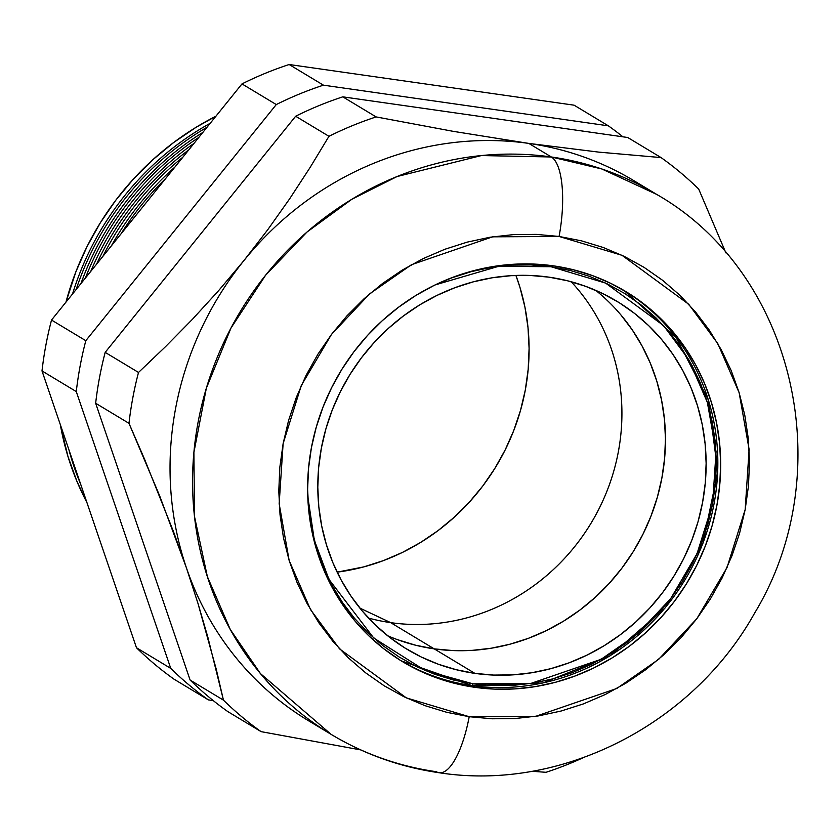 <?xml version="1.0" encoding="UTF-8"?>
<svg xmlns="http://www.w3.org/2000/svg" width="840" height="840" viewBox="0 0 840 840"><rect width="100%" height="100%" fill="white"/><g stroke="black" fill="none" stroke-linecap="round" stroke-linejoin="round"><path stroke-width="1.26" d="M549.045 277.169A203.185 190.796 -58.9 0 1 616.823 301.235A203.185 190.796 -58.9 0 1 692.192 539.249A203.185 190.796 -58.9 0 1 474.894 673.375L434.217 648.869A203.185 190.796 121.1 0 0 646.663 526.428A203.185 190.796 121.1 0 0 595.675 290.325A203.185 190.796 -58.9 0 1 646.663 526.428A203.185 190.796 -58.9 0 1 434.217 648.869L453.075 650.58L472.112 650.37L491.138 648.239L509.975 644.207L528.444 638.305L546.357 630.599L563.546 621.159L579.852 610.082L595.109 597.471L609.168 583.443L621.904 568.145L633.192 551.712L642.925 534.303L650.99 516.096L657.342 497.259L661.889 477.971L664.608 458.419L665.458 438.806L664.44 419.296L661.574 400.092L656.859 381.37L650.37 363.321L642.149 346.122L632.279 329.921L620.865 314.885L632.279 329.921L642.149 346.122L650.37 363.321L656.859 381.37L661.574 400.092L664.44 419.296L665.458 438.806L664.608 458.419L661.889 477.971L657.342 497.259L650.99 516.096L642.925 534.303L633.192 551.712L621.904 568.145L609.168 583.443L595.109 597.471L579.852 610.082L563.546 621.159L546.357 630.599L528.444 638.305L509.975 644.207L491.138 648.239L472.112 650.37L453.075 650.58L434.217 648.869L474.894 673.375L456.393 669.753L438.428 664.262L421.166 656.953L404.775 647.892L389.424 637.161L375.249 624.876L362.397 611.153L350.983 596.117L341.114 579.925L332.892 562.716L326.403 544.667L321.689 525.956L318.812 506.751L317.804 487.242L318.654 467.618L321.373 448.067L325.92 428.778L332.262 409.941L340.337 391.734L350.07 374.325L361.358 357.893L374.094 342.594L388.154 328.566L403.41 315.956L419.717 304.878L436.905 295.439L454.818 287.742L473.288 281.841L492.125 277.798L511.151 275.667L530.187 275.457L549.045 277.169L567.546 280.791L585.512 286.282L602.774 293.601L619.164 302.663L634.515 313.383L648.69 325.668L661.542 339.392L672.956 354.428L682.825 370.629L691.047 387.839L697.536 405.878L702.25 424.599L705.117 443.804L706.135 463.312L705.285 482.927L702.566 502.478L698.019 521.766L691.677 540.603L683.602 558.81L673.869 576.219L662.582 592.651L649.845 607.95L635.786 621.978L620.529 634.589L604.223 645.666L587.034 655.106L569.121 662.812L550.651 668.714L531.815 672.746L512.788 674.877L493.752 675.087L474.894 673.375A203.185 190.796 -58.9 0 1 407.117 649.32A203.185 190.796 -58.9 0 1 331.748 411.306A203.185 190.796 -58.9 0 1 549.045 277.169M307.766 496.325L308.637 508.41L311.661 528.623L316.617 548.331L323.453 567.325L332.105 585.438L342.489 602.49L354.512 618.313L368.046 632.762L382.967 645.698L399.126 656.985L416.378 666.529L434.543 674.226L453.464 680.012L472.941 683.823L492.796 685.629L512.831 685.409L532.865 683.162L552.699 678.909L572.135 672.703L590.993 664.587L609.084 654.654L626.251 642.989L642.317 629.716L657.122 614.953L670.53 598.836L682.405 581.543L692.643 563.22L701.148 544.047L707.826 524.212L712.614 503.916L715.481 483.336L716.373 462.672L715.302 442.144L712.278 421.921L707.322 402.224L700.486 383.219L691.835 365.106L681.45 348.054L669.428 332.231L655.893 317.782L640.973 304.846L624.813 293.559L607.562 284.014L589.397 276.318L570.476 270.532L550.998 266.721A2.216 0.704 -81.9 0 0 551.114 265.534A2.216 0.704 98.1 0 1 550.998 266.721L531.143 264.925L511.108 265.146L491.075 267.393L471.24 271.635L451.805 277.851L435.12 284.918L498.666 266.301L550.998 266.721L605.619 283.091L663.579 325.616L688.8 359.719L707.375 402.402L716.048 451.7L712.614 503.916L696.832 554.369L670.646 598.689L637.476 633.98L601.135 659.295L530.681 683.498L472.941 683.823A2.216 0.704 98.1 0 1 471.986 685.629L542.766 683.025L609.851 655.988L665.375 607.698L702.807 543.816L717.77 471.839L708.488 400.207L676.053 337.344L624.256 290.619A216.122 202.934 -58.9 0 1 702.692 543.743A216.122 202.934 -58.9 0 1 471.881 685.587A216.122 202.934 -58.9 0 1 401.205 660.849L471.881 685.587A2.216 0.704 -81.9 0 0 471.986 685.629A2.216 0.704 -81.9 0 0 472.941 683.823L425.197 670.551L373.716 638.001L328.976 579.4L314.328 540.236L307.766 496.304M397.751 639.755L415.716 645.246L434.217 648.869L390.673 622.639A203.185 190.796 121.1 0 0 597.062 512.579A203.185 190.796 121.1 0 0 571.179 281.736A203.185 190.796 -58.9 0 1 597.062 512.579A203.185 190.796 -58.9 0 1 390.673 622.639L359.877 608.097L390.673 622.639A203.185 190.796 -58.9 0 1 368.54 618.072A203.185 190.796 121.1 0 0 390.673 622.639L434.217 648.869A203.185 190.796 -58.9 0 1 387.587 635.712A203.185 190.796 121.1 0 0 434.217 648.869L415.716 645.246L397.751 639.755M401.205 660.849L471.975 685.629A2.216 0.704 98.1 0 1 471.881 685.587M551.345 156.986L481.404 155.558L397.068 176.536L351.76 199.322L306.989 232.05L265.629 275.184L231.021 327.968L206.346 388.206L193.893 452.466L194.513 516.59L207.365 576.618L230.297 629.528L260.453 673.596L331.139 734.38A315.252 296.016 -58.9 0 1 214.2 365.085A315.252 296.016 -58.9 0 1 551.345 156.986L528.812 143.409A315.252 296.016 121.1 0 0 243.957 260.536A315.252 296.016 121.1 0 0 186.438 567.893A315.252 296.016 121.1 0 0 308.606 720.794L331.139 734.38C364.476 754.362 400.481 767.151 439.142 772.737C561.383 791.784 692.58 724.532 754.614 613.106C840 472.385 795.029 273.2 656.513 194.313L601.755 168.956L551.345 156.986A315.252 296.016 -58.9 0 1 656.513 194.313L633.98 180.737A315.252 296.016 121.1 0 0 528.812 143.409L598.794 152.124L661.059 157.584L627.743 137.508L342.804 96.842A349.933 328.577 121.1 0 0 295.649 116.235L105.178 352.37A349.933 328.577 121.1 0 0 95.655 403.253L128.982 423.329A349.933 328.577 -58.9 0 1 138.506 372.445L105.178 352.37L138.506 372.445L165.659 346.521L192.36 319.368L218.516 290.745L243.957 260.536L267.719 229.761L289.706 198.734L310.096 167.486L328.965 136.311L295.649 116.235L328.965 136.311A349.933 328.577 -58.9 0 1 376.131 116.918L342.804 96.842L376.131 116.918L453.191 131.334L528.812 143.409L551.345 156.986A68.964 22.04 98.1 0 1 559.083 236.46A68.964 22.04 -81.9 0 0 551.345 156.986M439.383 772.769A68.964 22.04 -81.9 0 0 469.203 716.709L406.319 697.872L339.581 648.9L310.538 609.63L289.149 560.49L279.163 503.738L283.122 443.615L301.287 385.518L331.443 334.488L369.631 293.853L411.485 264.705L492.597 236.828L559.083 236.46L536.225 234.381L513.145 234.644L490.088 237.227L467.25 242.12L444.875 249.27L423.161 258.605L402.318 270.05L382.557 283.479L364.067 298.756L347.025 315.756L331.58 334.31L317.898 354.228L306.106 375.322L296.32 397.394L288.635 420.231L283.122 443.615L279.825 467.303L278.786 491.096L280.024 514.731L283.51 538.01L289.212 560.7L297.087 582.572L307.052 603.435L319.011 623.059L332.85 641.288L348.432 657.92L365.61 672.808L384.216 685.818L404.082 696.801L424.998 705.663L446.775 712.32L469.203 716.709L492.072 718.788L515.141 718.536L538.209 715.943L561.036 711.05L583.422 703.899L605.136 694.565L625.968 683.13L645.729 669.7L664.22 654.413L681.272 637.413L696.707 618.86L710.388 598.941L722.179 577.847L731.966 555.775L739.662 532.938L745.175 509.565L748.472 485.867L749.5 462.084L748.272 438.438L744.786 415.159L739.074 392.469L731.21 370.598L721.245 349.745L709.286 330.11L695.447 311.881L679.865 295.25L662.687 280.361L644.07 267.361L624.215 256.368L603.288 247.506L581.511 240.849L559.083 236.46L621.978 255.297L688.716 304.269L717.759 343.539L739.137 392.679L749.123 449.442L745.175 509.565L726.999 567.651L696.843 618.681L658.665 659.327L616.812 688.475L535.689 716.341L469.203 716.709A68.964 22.04 98.1 0 1 439.383 772.769A68.964 22.04 98.1 0 1 436.306 771.708A315.252 296.016 -58.9 0 1 331.139 734.38M210.231 123.27A279.163 262.122 121.1 0 0 72.523 294A279.163 262.122 -58.9 0 1 210.231 123.27M68.964 449.935A279.163 262.122 121.1 0 0 80.608 484.05A279.163 262.122 -58.9 0 1 68.964 449.935M76.157 289.495A279.332 262.29 -58.9 0 1 207.049 127.218A279.332 262.29 121.1 0 0 76.157 289.495M202.839 132.436A279.552 262.49 121.1 0 0 80.923 283.594A279.552 262.49 -58.9 0 1 202.839 132.436M85.407 278.03A279.741 262.668 -58.9 0 1 198.828 137.413A279.741 262.668 121.1 0 0 85.407 278.03M194.04 143.357A279.941 262.857 121.1 0 0 90.72 271.446A279.941 262.857 -58.9 0 1 194.04 143.357M96.548 264.222A280.151 263.046 -58.9 0 1 188.716 149.94A280.151 263.046 121.1 0 0 96.548 264.222M182.847 157.227A280.34 263.235 121.1 0 0 102.911 256.326A280.34 263.235 -58.9 0 1 182.847 157.227M111.416 245.795A280.55 263.435 -58.9 0 1 174.888 167.087A280.55 263.435 121.1 0 0 111.416 245.795M165.805 178.353A280.728 263.603 121.1 0 0 120.95 233.961A280.728 263.603 -58.9 0 1 165.805 178.353M553.581 265.87A216.122 202.934 -58.9 0 1 625.674 291.469A216.122 202.934 -58.9 0 1 705.841 544.635A216.122 202.934 -58.9 0 1 474.716 687.299L471.923 685.619L474.716 687.299A216.122 202.934 -58.9 0 1 402.612 661.71A216.122 202.934 -58.9 0 1 322.455 408.544A216.122 202.934 -58.9 0 1 553.581 265.87L573.258 269.724L592.368 275.572L610.732 283.353L628.163 292.992L644.49 304.395L659.568 317.468L673.239 332.062L685.377 348.054L695.877 365.284L704.613 383.576L711.522 402.78L716.53 422.688L719.586 443.111L720.668 463.858L719.764 484.733L716.877 505.523L712.037 526.039L705.285 546.074L696.696 565.446L686.353 583.957L674.341 601.429L660.797 617.704L645.845 632.625L629.611 646.044L612.276 657.825L593.985 667.863L574.938 676.053L555.293 682.332L535.259 686.626L515.025 688.895L494.771 689.115L474.716 687.299L455.028 683.445L435.918 677.607L417.564 669.827L400.134 660.188L383.806 648.774L368.729 635.712L355.058 621.106L342.909 605.115L332.419 587.895L323.673 569.594L316.764 550.4L311.756 530.492L308.7 510.058L307.619 489.31L308.532 468.447L311.419 447.647L316.26 427.14L323.012 407.096L331.601 387.733L341.943 369.222L353.945 351.74L367.49 335.465L382.452 320.544L398.685 307.135L416.02 295.344L434.301 285.306L453.358 277.116L472.994 270.837L493.038 266.553L513.272 264.274L533.516 264.054L553.581 265.87M337.144 572.155A216.122 202.934 121.1 0 0 515.918 275.436L519.95 287.354L524.958 307.262L528.014 327.684L529.095 348.432L528.182 369.306L525.294 390.096L520.454 410.613L513.712 430.647L505.124 450.019L494.771 468.531L482.769 486.014L469.224 502.288L454.262 517.209L438.039 530.618L420.693 542.399L402.413 552.437L383.355 560.637L363.72 566.905L337.144 572.155M215.922 116.214A278.817 261.797 121.1 0 0 65.961 302.137L75.989 271.519L87.066 246.53L100.412 222.653L115.899 200.099L133.371 179.099L152.67 159.863L173.607 142.559L195.983 127.355L215.922 116.214M60.333 424.662A278.817 261.797 121.1 0 0 86.867 502.404L76.85 481.152L67.935 456.382L60.333 424.662M136.469 647.735L42 370.923A349.933 328.577 -58.9 0 1 51.524 320.04L241.983 83.906A349.933 328.577 -58.9 0 1 289.149 64.512L574.077 105.178L608.36 125.832A349.933 328.577 -58.9 0 1 622.902 136.815A349.933 328.577 121.1 0 0 608.36 125.832L574.077 105.178L289.149 64.512L323.431 85.166L608.36 125.832L323.431 85.166L289.149 64.512A349.933 328.577 121.1 0 0 241.983 83.906L276.276 104.559A349.933 328.577 -58.9 0 1 323.431 85.166A349.933 328.577 121.1 0 0 276.276 104.559L241.983 83.906L51.524 320.04L85.806 340.694L276.276 104.559L85.806 340.694L51.524 320.04A349.933 328.577 121.1 0 0 42 370.923L136.469 647.735L170.751 668.399L76.283 391.587L42 370.923L76.283 391.587A349.933 328.577 -58.9 0 1 85.806 340.694A349.933 328.577 121.1 0 0 76.283 391.587L170.751 668.399L136.469 647.735A349.933 328.577 121.1 0 0 174.101 679.235A349.933 328.577 -58.9 0 1 136.469 647.735M320.03 727.325A315.252 296.016 -58.9 0 1 186.438 567.893A315.252 296.016 -58.9 0 1 243.957 260.536L218.516 290.745L192.36 319.368L165.659 346.521L138.506 372.445A349.933 328.577 121.1 0 0 128.982 423.329L159.621 495.737L186.438 567.893L197.967 603.383L216.269 669.312L223.451 700.14L190.124 680.064L223.451 700.14A349.933 328.577 121.1 0 0 261.083 731.64L227.766 711.564L261.083 731.64L360.685 749.9L261.083 731.64A349.933 328.577 -58.9 0 1 223.451 700.14L207.847 637.15L197.967 603.383L186.438 567.893L173.586 531.888L144.669 459.449L128.982 423.329L95.655 403.253A349.933 328.577 -58.9 0 1 105.178 352.37L295.649 116.235A349.933 328.577 -58.9 0 1 342.804 96.842L627.743 137.508L661.059 157.584A349.933 328.577 -58.9 0 1 698.702 189.073L725.865 252.861L698.702 189.073A349.933 328.577 121.1 0 0 661.059 157.584L598.794 152.124L528.812 143.409A315.252 296.016 -58.9 0 1 645.089 187.792M582.876 757.859A349.933 328.577 -58.9 0 1 546.021 772.307L531.962 771.267L546.021 772.307A349.933 328.577 121.1 0 0 582.876 757.859M190.124 680.064A349.933 328.577 121.1 0 0 227.766 711.564A349.933 328.577 -58.9 0 1 190.124 680.064L95.655 403.253L190.124 680.064M208.383 699.888A349.933 328.577 -58.9 0 1 170.751 668.399A349.933 328.577 121.1 0 0 208.383 699.888L174.101 679.235L208.383 699.888L213.224 700.581L208.383 699.888M267.719 229.761L243.957 260.536A315.252 296.016 -58.9 0 1 528.812 143.409L453.191 131.334L376.131 116.918A349.933 328.577 121.1 0 0 328.965 136.311L310.096 167.486L289.706 198.734L267.719 229.761"/></g></svg>
